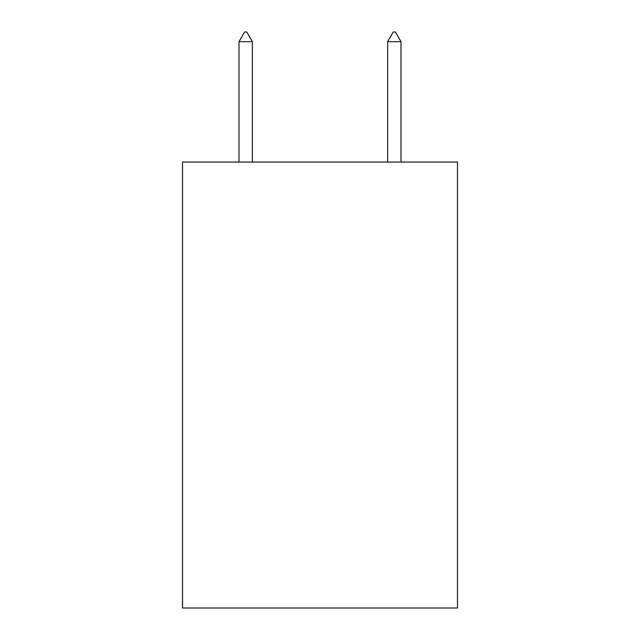 <?xml version="1.0" encoding="UTF-8"?>
<svg xmlns="http://www.w3.org/2000/svg" width="640" height="640" viewBox="0 0 640 640"><rect width="100%" height="100%" fill="white"/><g stroke="black" fill="none" stroke-linecap="round" stroke-linejoin="round"><path stroke-width="0.96" d="M457.496 162.064L457.496 608L182.504 608L182.504 162.064L457.496 162.064M252.368 41.664L246.792 32L244.56 32L238.992 41.664L252.368 41.664L252.368 162.064M238.992 41.664L238.992 162.064M393.208 32L395.44 32L401.008 41.664L387.632 41.664L393.208 32M401.008 162.064L401.008 41.664M387.632 162.064L387.632 41.664"/></g></svg>
